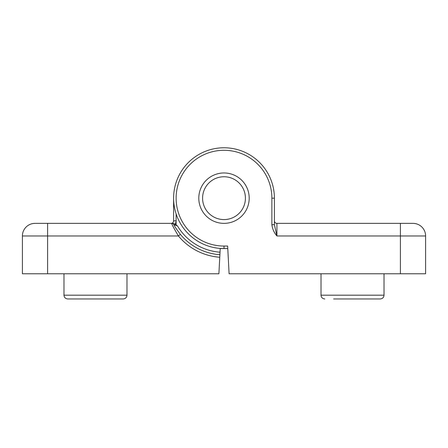 <?xml version="1.0" encoding="UTF-8"?>
<svg xmlns="http://www.w3.org/2000/svg" width="448" height="448" viewBox="0 0 448 448"><rect width="100%" height="100%" fill="white"/><g stroke="black" fill="none" stroke-linecap="round" stroke-linejoin="round"><path stroke-width="0.67" d="M321.02 273.767L321.02 295.187L384.02 295.187C383.818 297.461 382.558 298.721 380.24 298.967L333.62 298.967M198.8 198.167A25.2 25.2 0 0 0 224 223.367A25.2 25.2 0 0 0 249.2 198.167A25.2 25.2 0 0 0 224 172.967A25.2 25.2 0 0 0 198.8 198.167M227.97 252.202L227.78 248.567L224 248.567A50.4 50.4 0 0 1 173.6 198.167A50.4 50.4 0 0 1 224 147.767A50.4 50.4 0 0 1 274.4 198.167L274.4 224.7L276.92 235.967L276.92 223.367A2.52 2.52 0 0 1 274.4 220.847A2.52 2.52 0 0 0 276.92 223.367L413 223.367L400.4 223.367L400.4 235.967L276.92 235.967C274.092 232.691 272.412 228.934 271.88 224.7L271.88 198.167A47.88 47.88 0 0 0 224 150.287A47.88 47.88 0 0 0 176.12 198.167A47.88 47.88 0 0 0 224 246.047L227.646 246.047L229.102 273.767L400.4 273.767L400.4 235.967L425.6 235.967L425.6 273.767L400.4 273.767M413 223.367A12.6 12.6 0 0 1 425.6 235.967A12.6 12.6 0 0 0 413 223.367C416.36 223.658 416.36 223.658 413 223.367A12.6 12.6 0 0 1 425.6 235.967M415.52 223.625L414.725 223.485M274.4 224.7L271.88 224.7M114.38 298.967L67.76 298.967C65.442 298.721 64.182 297.461 63.98 295.187L126.98 295.187L126.98 273.767M33.258 223.49L35 223.367C31.64 223.658 31.64 223.658 35 223.367L173.074 223.367L171.668 223.367L173.074 223.367L174.922 224.112L177.447 225.887A54.18 54.18 0 0 0 220.03 252.202L218.898 273.767L22.4 273.767L22.4 235.967A12.6 12.6 0 0 1 33.113 223.513M177.447 225.887L173.897 224.711C174.16 225.702 176.31 228.917 180.354 234.36L178.41 235.967C174.149 228.777 171.898 224.577 171.668 223.367L173.074 223.367M176.12 224.7L176.12 220.847L173.6 220.847A2.52 2.52 0 0 1 171.08 223.367A2.52 2.52 0 0 0 173.6 220.847L173.6 198.167A50.4 50.4 0 0 1 224 147.767A50.4 50.4 0 0 1 274.4 198.167L271.88 198.167M173.6 198.167A50.4 50.4 0 0 0 224 248.567L220.22 248.567M220.03 252.202L220.226 248.427M33.102 223.513L32.822 223.558M22.4 235.967A12.6 12.6 0 0 1 35 223.367A12.6 12.6 0 0 0 22.4 235.967L47.6 235.967L47.6 273.767M219.895 254.722A56.7 56.7 0 0 1 180.354 234.36A56.7 56.7 0 0 0 219.895 254.722A56.7 56.7 0 0 1 180.354 234.36A56.7 56.7 0 0 0 219.895 254.722M126.98 295.187C126.778 297.461 125.518 298.721 123.2 298.967L76.58 298.967M173.897 224.711A2.52 2.52 0 0 0 171.668 223.367A2.52 2.52 0 0 1 173.897 224.711M224 219.587A21.42 21.42 0 0 0 245.42 198.167A21.42 21.42 0 0 0 224 176.747A21.42 21.42 0 0 0 202.58 198.167A21.42 21.42 0 0 0 224 219.587M224 248.567L224 246.047M219.766 257.236A59.22 59.22 0 0 1 178.41 235.967L47.6 235.967L47.6 223.367M174.922 224.112A5.04 5.04 0 0 0 176.12 220.847A5.04 5.04 0 0 1 174.922 224.112M176.12 213.903L176.12 220.847M384.02 295.187L384.02 273.767M321.02 295.187C321.222 297.461 322.482 298.721 324.8 298.967M63.98 295.187L63.98 273.767L63.98 295.187"/></g></svg>
